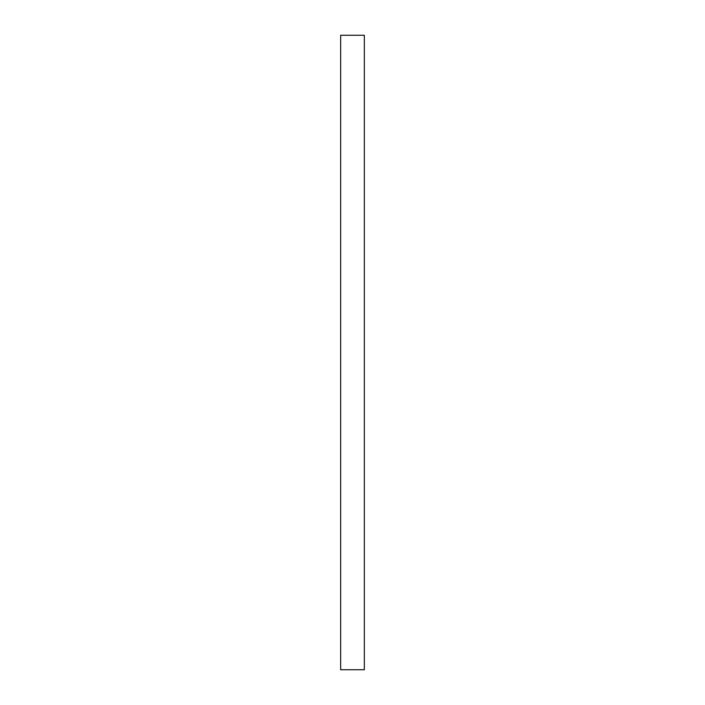 <?xml version="1.0" encoding="UTF-8"?>
<svg xmlns="http://www.w3.org/2000/svg" width="705" height="705" viewBox="0 0 705 705"><rect width="100%" height="100%" fill="white"/><g stroke="black" fill="none" stroke-linecap="round" stroke-linejoin="round"><path stroke-width="1.06" d="M340.665 669.75L364.335 669.75L364.335 35.25L340.665 35.25L340.665 669.75"/></g></svg>
